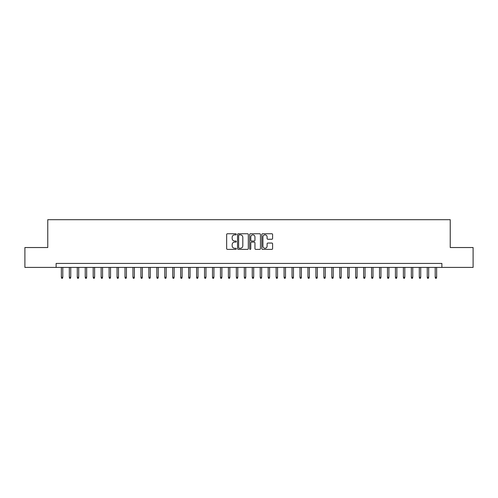 <?xml version="1.0" encoding="UTF-8"?>
<svg xmlns="http://www.w3.org/2000/svg" width="498" height="498" viewBox="0 0 498 498"><rect width="100%" height="100%" fill="white"/><g stroke="black" fill="none" stroke-linecap="round" stroke-linejoin="round"><path stroke-width="0.75" d="M236.276 234.303A0.548 0.548 0 0 0 235.728 233.755L227.43 233.755A0.778 0.778 0 0 0 226.652 234.539L226.652 248.589A0.778 0.778 0 0 0 227.43 249.374L235.728 249.374A0.548 0.548 0 0 0 236.276 248.826A0.548 0.548 0 0 0 235.728 248.278L234.651 248.278A2.496 2.496 0 0 1 232.155 245.782L232.155 244.605A2.496 2.496 0 0 1 234.651 242.109L235.728 242.109A0.548 0.548 0 0 0 236.276 241.561A0.548 0.548 0 0 0 235.728 241.02L234.651 241.02A2.496 2.496 0 0 1 232.155 238.517L232.155 237.347A2.496 2.496 0 0 1 234.651 234.851L235.728 234.851A0.548 0.548 0 0 0 236.276 234.303M271.815 239.258A0.778 0.778 0 0 0 272.599 238.48L272.599 234.539A0.778 0.778 0 0 0 271.815 233.755L262.602 233.755A0.778 0.778 0 0 0 261.824 234.539L261.824 248.589A0.778 0.778 0 0 0 262.602 249.374L271.815 249.374A0.778 0.778 0 0 0 272.599 248.589L272.599 243.827A0.778 0.778 0 0 0 271.815 243.049L267.874 243.049A0.778 0.778 0 0 0 267.096 243.827L267.096 246.186A2.085 2.085 0 0 1 265.004 248.278A2.085 2.085 0 0 1 262.919 246.186L262.919 236.936A2.085 2.085 0 0 1 265.004 234.851A2.085 2.085 0 0 1 267.096 236.936L267.096 238.48A0.778 0.778 0 0 0 267.874 239.258L271.815 239.258M56.118 267.414L24.9 267.414L24.9 247.531L47.764 247.531L47.764 219.693L450.236 219.693L450.236 247.531L473.1 247.531L473.1 267.414L441.882 267.414L441.882 263.436L56.118 263.436L56.118 267.414L441.882 267.414M248.315 234.539A0.778 0.778 0 0 0 247.537 233.755L238.324 233.755A0.778 0.778 0 0 0 237.54 234.539L237.54 248.589A0.778 0.778 0 0 0 238.324 249.374L247.537 249.374A0.778 0.778 0 0 0 248.315 248.589L248.315 234.539M250.463 233.755L259.676 233.755A0.778 0.778 0 0 1 260.46 234.539L260.46 248.589A0.778 0.778 0 0 1 259.676 249.374L255.735 249.374A0.778 0.778 0 0 1 254.951 248.589L254.951 242.893A0.778 0.778 0 0 0 254.173 242.109L251.558 242.109A0.778 0.778 0 0 0 250.774 242.893L250.774 248.826A0.548 0.548 0 0 1 250.233 249.374A0.548 0.548 0 0 1 249.685 248.826L249.685 234.539A0.778 0.778 0 0 1 250.463 233.755M239.183 234.851A0.548 0.548 0 0 0 238.635 235.398L238.635 247.73A0.548 0.548 0 0 0 239.183 248.278L240.316 248.278A2.496 2.496 0 0 0 242.812 245.782L242.812 237.347A2.496 2.496 0 0 0 240.316 234.851L239.183 234.851M254.951 236.973A2.085 2.085 0 0 0 252.866 234.888A2.085 2.085 0 0 0 250.774 236.973L250.774 240.235A0.778 0.778 0 0 0 251.558 241.02L254.173 241.02A0.778 0.778 0 0 0 254.951 240.235L254.951 236.973M62.798 277.274L62.48 278.307L61.684 278.307L61.366 277.274L62.798 277.274L62.798 267.414M61.366 277.274L61.366 267.414M70.753 277.274L70.436 278.307L69.639 278.307L69.322 277.274L70.753 277.274L70.753 267.414M69.322 277.274L69.322 267.414M78.709 277.274L78.391 278.307L77.595 278.307L77.277 277.274L78.709 277.274L78.709 267.414M77.277 277.274L77.277 267.414M86.664 277.274L86.341 278.307L85.55 278.307L85.233 277.274L86.664 277.274L86.664 267.414M85.233 277.274L85.233 267.414M94.614 277.274L94.296 278.307L93.499 278.307L93.182 277.274L94.614 277.274L94.614 267.414M93.182 277.274L93.182 267.414M102.569 277.274L102.252 278.307L101.455 278.307L101.138 277.274L102.569 277.274L102.569 267.414M101.138 277.274L101.138 267.414M110.525 277.274L110.207 278.307L109.411 278.307L109.093 277.274L110.525 277.274L110.525 267.414M109.093 277.274L109.093 267.414M118.474 277.274L118.157 278.307L117.366 278.307L117.042 277.274L118.474 277.274L118.474 267.414M117.042 277.274L117.042 267.414M126.43 277.274L126.112 278.307L125.315 278.307L124.998 277.274L126.43 277.274L126.43 267.414M124.998 277.274L124.998 267.414M134.385 277.274L134.068 278.307L133.271 278.307L132.954 277.274L134.385 277.274L134.385 267.414M132.954 277.274L132.954 267.414M142.341 277.274L142.023 278.307L141.227 278.307L140.909 277.274L142.341 277.274L142.341 267.414M140.909 277.274L140.909 267.414M150.29 277.274L149.973 278.307L149.182 278.307L148.858 277.274L150.29 277.274L150.29 267.414M148.858 277.274L148.858 267.414M158.246 277.274L157.928 278.307L157.131 278.307L156.814 277.274L158.246 277.274L158.246 267.414M156.814 277.274L156.814 267.414M166.201 277.274L165.884 278.307L165.087 278.307L164.77 277.274L166.201 277.274L166.201 267.414M164.77 277.274L164.77 267.414M174.157 277.274L173.833 278.307L173.043 278.307L172.725 277.274L174.157 277.274L174.157 267.414M172.725 277.274L172.725 267.414M182.106 277.274L181.789 278.307L180.992 278.307L180.674 277.274L182.106 277.274L182.106 267.414M180.674 277.274L180.674 267.414M190.062 277.274L189.744 278.307L188.947 278.307L188.63 277.274L190.062 277.274L190.062 267.414M188.63 277.274L188.63 267.414M198.017 277.274L197.7 278.307L196.903 278.307L196.586 277.274L198.017 277.274L198.017 267.414M196.586 277.274L196.586 267.414M205.967 277.274L205.649 278.307L204.859 278.307L204.535 277.274L205.967 277.274L205.967 267.414M204.535 277.274L204.535 267.414M213.922 277.274L213.605 278.307L212.808 278.307L212.49 277.274L213.922 277.274L213.922 267.414M212.49 277.274L212.49 267.414M221.878 277.274L221.56 278.307L220.763 278.307L220.446 277.274L221.878 277.274L221.878 267.414M220.446 277.274L220.446 267.414M229.833 277.274L229.516 278.307L228.719 278.307L228.401 277.274L229.833 277.274L229.833 267.414M228.401 277.274L228.401 267.414M237.783 277.274L237.465 278.307L236.675 278.307L236.351 277.274L237.783 277.274L237.783 267.414M236.351 277.274L236.351 267.414M245.738 277.274L245.421 278.307L244.624 278.307L244.306 277.274L245.738 277.274L245.738 267.414M244.306 277.274L244.306 267.414M253.694 277.274L253.376 278.307L252.579 278.307L252.262 277.274L253.694 277.274L253.694 267.414M252.262 277.274L252.262 267.414M261.649 277.274L261.326 278.307L260.535 278.307L260.217 277.274L261.649 277.274L261.649 267.414M260.217 277.274L260.217 267.414M269.599 277.274L269.281 278.307L268.484 278.307L268.167 277.274L269.599 277.274L269.599 267.414M268.167 277.274L268.167 267.414M277.554 277.274L277.237 278.307L276.44 278.307L276.122 277.274L277.554 277.274L277.554 267.414M276.122 277.274L276.122 267.414M285.51 277.274L285.192 278.307L284.395 278.307L284.078 277.274L285.51 277.274L285.51 267.414M284.078 277.274L284.078 267.414M293.465 277.274L293.141 278.307L292.351 278.307L292.033 277.274L293.465 277.274L293.465 267.414M292.033 277.274L292.033 267.414M301.415 277.274L301.097 278.307L300.3 278.307L299.983 277.274L301.415 277.274L301.415 267.414M299.983 277.274L299.983 267.414M309.37 277.274L309.053 278.307L308.256 278.307L307.938 277.274L309.37 277.274L309.37 267.414M307.938 277.274L307.938 267.414M317.326 277.274L317.008 278.307L316.211 278.307L315.894 277.274L317.326 277.274L317.326 267.414M315.894 277.274L315.894 267.414M325.275 277.274L324.957 278.307L324.167 278.307L323.843 277.274L325.275 277.274L325.275 267.414M323.843 277.274L323.843 267.414M333.23 277.274L332.913 278.307L332.116 278.307L331.799 277.274L333.23 277.274L333.23 267.414M331.799 277.274L331.799 267.414M341.186 277.274L340.869 278.307L340.072 278.307L339.754 277.274L341.186 277.274L341.186 267.414M339.754 277.274L339.754 267.414M349.142 277.274L348.818 278.307L348.027 278.307L347.71 277.274L349.142 277.274L349.142 267.414M347.71 277.274L347.71 267.414M357.091 277.274L356.773 278.307L355.977 278.307L355.659 277.274L357.091 277.274L357.091 267.414M355.659 277.274L355.659 267.414M365.046 277.274L364.729 278.307L363.932 278.307L363.615 277.274L365.046 277.274L365.046 267.414M363.615 277.274L363.615 267.414M373.002 277.274L372.685 278.307L371.888 278.307L371.57 277.274L373.002 277.274L373.002 267.414M371.57 277.274L371.57 267.414M380.958 277.274L380.634 278.307L379.843 278.307L379.526 277.274L380.958 277.274L380.958 267.414M379.526 277.274L379.526 267.414M388.907 277.274L388.589 278.307L387.793 278.307L387.475 277.274L388.907 277.274L388.907 267.414M387.475 277.274L387.475 267.414M396.862 277.274L396.545 278.307L395.748 278.307L395.431 277.274L396.862 277.274L396.862 267.414M395.431 277.274L395.431 267.414M404.818 277.274L404.5 278.307L403.704 278.307L403.386 277.274L404.818 277.274L404.818 267.414M403.386 277.274L403.386 267.414M412.767 277.274L412.45 278.307L411.659 278.307L411.336 277.274L412.767 277.274L412.767 267.414M411.336 277.274L411.336 267.414M420.723 277.274L420.405 278.307L419.609 278.307L419.291 277.274L420.723 277.274L420.723 267.414M419.291 277.274L419.291 267.414M428.678 277.274L428.361 278.307L427.564 278.307L427.247 277.274L428.678 277.274L428.678 267.414M427.247 277.274L427.247 267.414M436.634 277.274L436.316 278.307L435.52 278.307L435.202 277.274L436.634 277.274L436.634 267.414M435.202 277.274L435.202 267.414"/></g></svg>
